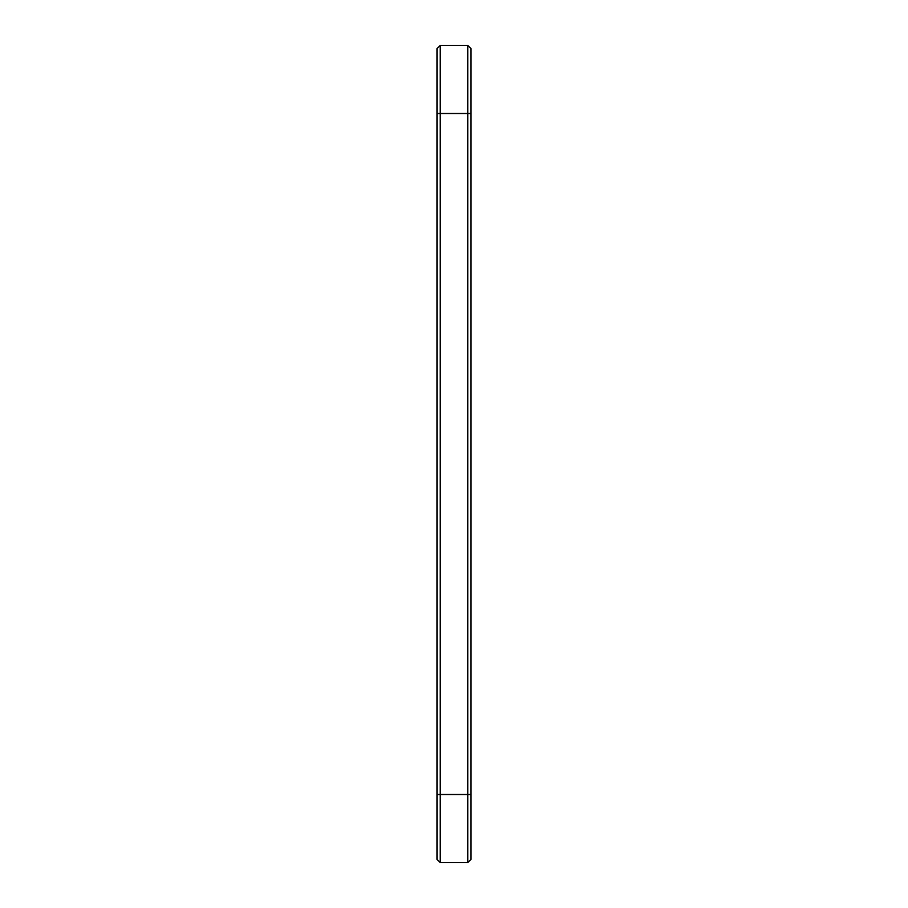 <?xml version="1.0" encoding="UTF-8"?>
<svg xmlns="http://www.w3.org/2000/svg" width="908" height="908" viewBox="0 0 908 908"><rect width="100%" height="100%" fill="white"/><g stroke="black" fill="none" stroke-linecap="round" stroke-linejoin="round"><path stroke-width="1.36" d="M440.244 45.4L440.244 113.5L436.975 113.5L436.975 48.669L440.244 45.4L467.756 45.4L471.025 48.669L471.025 859.331L467.756 862.6L467.756 794.5L471.025 794.5M467.756 45.4L467.756 794.5L440.244 794.5L440.244 862.6L436.975 859.331L436.975 113.5M471.025 113.5L440.244 113.5L440.244 794.5L436.975 794.5M440.244 862.6L467.756 862.6"/></g></svg>
